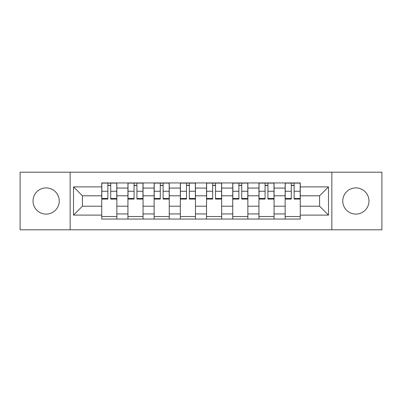 <?xml version="1.0" encoding="UTF-8"?>
<svg xmlns="http://www.w3.org/2000/svg" width="402" height="402" viewBox="0 0 402 402"><rect width="100%" height="100%" fill="white"/><g stroke="black" fill="none" stroke-linecap="round" stroke-linejoin="round"><path stroke-width="0.6" d="M355.865 187.9A13.1 13.1 0 0 0 342.765 201A13.1 13.1 0 0 0 355.865 214.1A13.1 13.1 0 0 0 368.966 201A13.1 13.1 0 0 0 355.865 187.9M46.135 187.9A13.1 13.1 0 0 0 33.034 201A13.1 13.1 0 0 0 46.135 214.1A13.1 13.1 0 0 0 59.235 201A13.1 13.1 0 0 0 46.135 187.9M331.846 229.808L381.9 229.808L381.9 172.192L20.1 172.192L20.1 229.808L331.846 229.808L331.846 172.192M127.936 219.055L127.936 188.066L116.846 188.066L116.846 219.055M116.846 188.066L116.846 182.945M127.936 188.066L127.936 182.945M143.052 182.945L143.052 219.055M154.137 219.055L154.137 182.945M169.252 182.945L169.252 219.055M180.342 219.055L180.342 182.945M195.457 182.945L195.457 219.055M206.543 219.055L206.543 182.945M221.658 182.945L221.658 219.055M232.748 219.055L232.748 182.945M247.863 182.945L247.863 219.055M258.948 219.055L258.948 182.945M274.063 182.945L274.063 219.055M285.154 219.055L285.154 182.945M285.154 206.206L274.063 206.206M258.948 206.206L247.863 206.206M232.748 206.206L221.658 206.206M206.543 206.206L195.457 206.206M180.342 206.206L169.252 206.206M154.137 206.206L143.052 206.206M127.936 206.206L116.846 206.206M285.154 195.794L274.063 195.794M258.948 195.794L247.863 195.794M232.748 195.794L221.658 195.794M206.543 195.794L195.457 195.794M180.342 195.794L169.252 195.794M154.137 195.794L143.052 195.794M127.936 195.794L116.846 195.794M82.415 206.206L101.731 206.206L101.731 195.794L82.415 195.794L82.415 206.206L73.516 215.11L73.516 186.89L101.731 186.89L101.731 195.794M300.269 195.794L300.269 206.206L319.585 206.206L319.585 195.794L300.269 195.794L300.269 182.945L101.731 182.945L101.731 186.89M300.269 186.89L328.484 186.89L328.484 215.11L300.269 215.11L300.269 206.206M101.731 206.206L101.731 219.055L300.269 219.055L300.269 215.11M101.731 215.11L73.516 215.11M70.154 229.808L70.154 172.192M116.846 216.537L101.731 216.537M107.862 185.463L110.716 185.463M143.052 216.537L127.936 216.537M134.067 185.463L136.921 185.463M169.252 216.537L154.137 216.537M160.267 185.463L163.122 185.463M195.457 216.537L180.342 216.537M186.473 185.463L189.327 185.463M221.658 216.537L206.543 216.537M212.673 185.463L215.527 185.463M247.863 216.537L232.748 216.537M238.878 185.463L241.733 185.463M274.063 216.537L258.948 216.537M265.079 185.463L267.933 185.463M300.269 216.537L285.154 216.537M291.284 185.463L294.138 185.463M73.516 186.89L82.415 195.794M319.585 206.206L328.484 215.11M319.585 195.794L328.484 186.89M110.716 198.487L116.766 198.487L116.766 199.07L110.716 199.07L110.716 183.111L116.766 183.111L113.404 183.111M116.766 198.487L116.766 183.111M107.862 185.297L110.716 185.297M105.173 183.111L101.817 183.111L101.817 199.07L107.862 199.07L107.862 183.111L105.43 183.111M101.817 183.111L113.153 183.111M136.921 198.487L142.966 198.487L142.966 199.07L136.921 199.07L136.921 183.111L142.966 183.111L139.61 183.111M142.966 198.487L142.966 183.111M134.067 185.297L136.921 185.297M131.379 183.111L128.017 183.111L128.017 199.07L134.067 199.07L134.067 183.111L131.63 183.111M128.017 183.111L139.358 183.111M163.122 198.487L169.172 198.487L169.172 199.07L163.122 199.07L163.122 183.111L169.172 183.111L165.81 183.111M169.172 198.487L169.172 183.111M160.267 185.297L163.122 185.297M157.579 183.111L154.222 183.111L154.222 199.07L160.267 199.07L160.267 183.111L157.83 183.111M154.222 183.111L165.559 183.111M189.327 198.487L195.372 198.487L195.372 199.07L189.327 199.07L189.327 183.111L195.372 183.111L192.015 183.111M195.372 198.487L195.372 183.111M186.473 185.297L189.327 185.297M183.784 183.111L180.423 183.111L180.423 199.07L186.473 199.07L186.473 183.111L184.036 183.111M180.423 183.111L191.764 183.111M215.527 198.487L221.577 198.487L221.577 199.07L215.527 199.07L215.527 183.111L221.577 183.111L218.216 183.111M221.577 198.487L221.577 183.111M212.673 185.297L215.527 185.297M209.985 183.111L206.628 183.111L206.628 199.07L212.673 199.07L212.673 183.111L210.236 183.111M206.628 183.111L217.964 183.111M241.733 198.487L247.778 198.487L247.778 199.07L241.733 199.07L241.733 183.111L247.778 183.111L244.421 183.111M247.778 198.487L247.778 183.111M238.878 185.297L241.733 185.297M236.19 183.111L232.828 183.111L232.828 199.07L238.878 199.07L238.878 183.111L236.441 183.111M232.828 183.111L244.17 183.111M267.933 198.487L273.983 198.487L273.983 199.07L267.933 199.07L267.933 183.111L273.983 183.111L270.621 183.111M273.983 198.487L273.983 183.111M265.079 185.297L267.933 185.297M262.39 183.111L259.034 183.111L259.034 199.07L265.079 199.07L265.079 183.111L262.642 183.111M259.034 183.111L270.37 183.111M294.138 198.487L300.183 198.487L300.183 199.07L294.138 199.07L294.138 183.111L300.183 183.111L296.827 183.111M300.183 198.487L300.183 183.111M291.284 185.297L294.138 185.297M288.596 183.111L285.234 183.111L285.234 199.07L291.284 199.07L291.284 183.111L288.847 183.111M285.234 183.111L296.57 183.111M258.948 188.066L247.863 188.066M232.748 188.066L221.658 188.066M206.543 188.066L195.457 188.066M180.342 188.066L169.252 188.066M154.137 188.066L143.052 188.066M285.154 188.066L274.063 188.066M258.948 213.934L247.863 213.934M232.748 213.934L221.658 213.934M206.543 213.934L195.457 213.934M180.342 213.934L169.252 213.934M154.137 213.934L143.052 213.934M127.936 213.934L116.846 213.934M285.154 213.934L274.063 213.934M110.716 191.267L116.766 191.267M101.817 198.487L107.862 198.487M101.817 191.267L107.862 191.267M136.921 191.267L142.966 191.267M128.017 198.487L134.067 198.487M128.017 191.267L134.067 191.267M163.122 191.267L169.172 191.267M154.222 198.487L160.267 198.487M154.222 191.267L160.267 191.267M189.327 191.267L195.372 191.267M180.423 198.487L186.473 198.487M180.423 191.267L186.473 191.267M215.527 191.267L221.577 191.267M206.628 198.487L212.673 198.487M206.628 191.267L212.673 191.267M241.733 191.267L247.778 191.267M232.828 198.487L238.878 198.487M232.828 191.267L238.878 191.267M267.933 191.267L273.983 191.267M259.034 198.487L265.079 198.487M259.034 191.267L265.079 191.267M294.138 191.267L300.183 191.267M285.234 198.487L291.284 198.487M285.234 191.267L291.284 191.267"/></g></svg>
